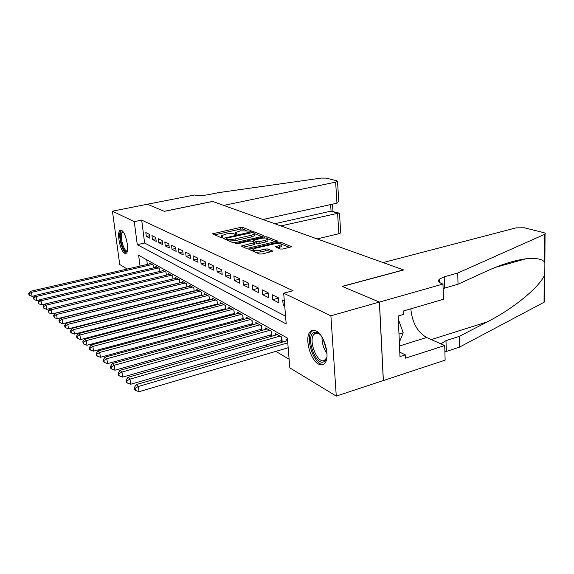 <?xml version="1.0" encoding="UTF-8"?>
<svg xmlns="http://www.w3.org/2000/svg" width="574" height="574" viewBox="0 0 574 574"><rect width="100%" height="100%" fill="white"/><g stroke="black" fill="none" stroke-linecap="round" stroke-linejoin="round"><path stroke-width="0.86" d="M250.651 231.157L251.125 230.705L242.666 227.419L240.413 227.44L212.559 233.805L220.796 237.521L223.056 237.227L221.399 235.713L226.587 233.941C229.672 233.345 232.126 233.324 233.941 233.876L235.024 234.321L237.263 234.041L235.541 232.527L240.599 230.805L250.651 231.157M318.441 364.016C310.053 359.805 304.313 337.325 310.197 331.75C311.768 330.093 313.72 329.842 316.052 330.99C324.346 334.563 330.545 357.38 324.791 363.22C323.097 365.15 320.981 365.416 318.441 364.016M124.615 253.263C120.174 251.233 116.386 232.032 120.117 230.375L121.537 230.404C125.95 232.111 129.875 251.649 126.158 253.313L124.615 253.263M280.306 249.03L282.831 249.023L291.671 246.734L280.578 242.142L278.125 242.156L248.836 249.224L259.448 254.009L261.988 254.002L272.75 251.24L267.958 248.994L265.461 249.001L260.61 250.149C255.968 250.874 253.586 250.58 253.464 249.26L255.882 248.169L274.594 243.778C279.222 243.06 281.604 243.362 281.726 244.668L275.463 246.82L280.306 249.03M127.198 269.048L119.722 264.499L112.432 211.182L147.41 204.222L164.3 211.347L212.66 201.46L403.486 269.895L342.176 286.361L379.371 302.053L330.889 315.808L336.271 396.096L289.834 367.877L287.373 338.057L138.643 255.279L140.049 266.092M112.432 211.182L134.273 221.643L137.265 244.653L286.204 323.93L283.671 293.192L330.889 315.808M283.671 293.192L293.056 290.717L141.692 220.115L134.273 221.643M263 236.251L263.667 235.577L253.83 231.752L251.52 231.774L223.236 238.346L232.807 242.644L235.189 242.63L263 236.251M266.874 236.818L277.407 241.166L248.241 248.169L245.78 248.176L241.324 246.031L254.619 242.565L251.599 241.087L249.202 241.102L237.306 243.835L235.512 243.634L264.492 236.832L266.874 236.818L266.996 238.26M280.377 340.884L282.2 341.925L281.791 337.089L275.577 333.609L275.707 335.094M270.167 335.08L271.925 336.077L271.509 331.327L265.518 327.969L265.647 329.39M260.331 329.483L261.981 330.423M250.852 324.088L252.302 324.913M241.704 318.886L242.967 319.603M232.879 313.863L233.955 314.48M224.348 309.013L225.266 309.537M216.104 304.32L216.864 304.758M208.14 299.786L208.749 300.137M200.426 295.402L200.907 295.675M149.477 234.371L145.818 232.57L146.305 236.416L149.965 238.246L149.477 234.371M155.726 237.449L151.952 235.591L152.44 239.487L156.214 241.374L155.726 237.449M162.169 240.614L158.28 238.705L158.761 242.651L162.65 244.596L162.169 240.614M168.806 243.878L164.795 241.912L165.283 245.916L169.287 247.925L168.806 243.878M175.651 247.251L171.518 245.213L171.999 249.281L176.132 251.347L175.651 247.251M182.719 250.723L178.449 248.628L178.93 252.754L183.199 254.885L182.719 250.723M190.008 254.318L185.61 252.151L186.084 256.334L190.489 258.537L190.008 254.318M197.549 258.02L192.993 255.782L193.474 260.029L198.023 262.311L197.549 258.02M205.334 261.852L200.627 259.541L201.101 263.853L205.801 266.207L205.334 261.852M213.385 265.812L208.52 263.423L208.993 267.8L213.851 270.232L213.385 265.812M221.722 269.916L216.685 267.441L217.151 271.889L222.181 274.408L221.722 269.916M230.346 274.157L225.13 271.595L225.589 276.116L230.798 278.72L230.346 274.157M239.279 278.555L233.883 275.9L234.336 280.492L239.731 283.19L239.279 278.555M248.542 283.111L242.946 280.356L243.39 285.027L248.987 287.825L248.542 283.111M258.149 287.839L252.345 284.984L252.782 289.727L258.587 292.632L258.149 287.839M268.123 292.747L262.096 289.777L262.526 294.606L268.553 297.626L268.123 292.747M278.483 297.841L272.219 294.763L272.643 299.671L278.899 302.807L278.483 297.841M141.692 220.115L144.619 243.046L285.565 316.181M284.288 300.697L282.738 299.937L283.154 304.938L284.704 305.712M187.117 298.774L187.59 299.047M194.665 303.244L195.268 303.603M202.464 307.872L203.21 308.31M210.536 312.658L211.433 313.189M218.888 317.609L219.942 318.233M227.534 322.739L228.768 323.471M236.495 328.048L237.916 328.895M245.787 333.559L247.408 334.52M255.43 339.277L257.26 340.36M265.439 345.211L267.498 346.438M275.843 351.381L289.117 359.252M146.75 259.785L147.339 264.413M149.778 263.853L149.678 263.036L153.33 265.088L153.681 267.836M155.913 267.319L155.805 266.472L159.572 268.589L159.924 271.43M162.227 270.885L162.126 270.017L166.001 272.191L166.36 275.125M168.742 274.559L168.627 273.662L172.631 275.9L172.996 278.942L46.709 309.35L43.882 308.303L43.1 306.193L43.882 308.303M175.45 278.354L175.335 277.421L179.461 279.732L179.834 282.882M182.367 282.264L182.252 281.296L186.507 283.685L186.887 286.943M189.506 286.297L189.391 285.3L193.782 287.761L194.163 291.14M196.875 290.466L196.76 289.425L201.295 291.972L201.682 295.481M204.488 294.771L204.366 293.694L209.051 296.32L209.445 299.958M212.351 299.219L212.229 298.1L217.072 300.812L217.474 304.6M220.481 303.818L220.359 302.656L225.367 305.468L225.776 309.4M228.89 308.575L228.768 307.37L233.955 310.276L234.364 314.373M237.593 313.504L237.471 312.249L242.845 315.262L243.254 319.524M246.612 318.606L246.49 317.3L252.051 320.421L252.474 324.87M255.961 323.901L255.832 322.538L261.601 325.774L262.024 330.409M286.146 341.013L286.017 339.456L287.56 340.325M379.371 302.053L383.31 380.533L336.271 396.096M144.619 243.046L137.265 244.653M146.305 236.416L149.642 235.692M152.44 239.487L155.884 238.734M158.761 242.651L162.32 241.869M165.283 245.916L168.95 245.098M171.999 249.281L175.787 248.427M178.93 252.754L182.848 251.857M186.084 256.334L190.13 255.401M193.474 260.029L197.657 259.053M201.101 263.853L205.442 262.827M208.993 267.8L213.485 266.723M217.151 271.889L221.808 270.756M225.589 276.116L230.418 274.924M234.336 280.492L239.344 279.237M243.39 285.027L248.599 283.707M252.782 289.727L258.2 288.335M262.526 294.606L268.158 293.135M272.643 299.671L278.505 298.114M283.154 304.938L284.604 304.543M235.598 233.137L235.605 234.414M221.464 236.33L221.478 237.614M246.239 230.404L242.824 229.062L240.563 229.083L214.583 234.866M226.393 239.171L225.273 239.43M261.852 236.517L254.497 233.632M252.632 232.578L226.945 238.023L226.414 238.504L227.562 238.992C229.406 239.573 231.91 239.559 235.075 238.942L251.62 235.182L254.382 233.977L253.823 233.044L252.632 232.578M228.99 241.015L235.24 240.657L235.075 238.942M254.476 235.024L254.533 235.67L251.778 236.883L235.24 240.657M267.914 238.892L275.391 241.819M243.383 247.157L253.895 244.711L254.756 244.086M252.345 241.389L253.665 241.087M265.511 240.226L267.807 239.207C267.663 237.988 265.36 237.722 260.905 238.404L253.593 240.276L256.621 241.74L259.039 241.726L265.511 240.226L265.662 241.97L267.958 240.944L267.907 240.355M265.662 241.97L259.197 243.476L256.779 243.484L254.626 242.601M281.82 245.794L281.877 246.447L277.601 247.946M253.529 249.912L253.536 251.484M255.387 252.273L260.775 251.943L260.61 250.149M270.792 251.9L268.108 250.788L265.611 250.795L260.775 251.943M253.407 249.769L250.903 250.364M289.64 247.394L281.856 244.345M150.732 263.631L30.307 291.348L31.462 292.367L32.13 296.349L34.749 295.739M29.159 293.752L28.7 293.343L28.965 294.936L29.425 295.345L29.159 293.752L31.462 292.367L152.261 264.485M28.7 293.343L30.307 291.348M32.13 296.349L29.425 295.345M127.363 251.017L127.227 251.211C124.077 255.595 117.907 235.835 121.229 232.083L123.051 231.803M123.302 232.147L122.169 232.635C119.248 235.849 124.264 253.156 127.392 250.637L127.442 250.601M121.2 230.26L120.791 230.669C117.605 234.163 122.24 252.933 126.345 253.17M326.95 356.727C326.419 359.367 325.379 361.06 323.836 361.792C315.47 366.241 305.232 336.285 313.784 332.568C315.7 331.643 317.86 332.346 320.256 334.699M319.488 333.975L315.112 333.365L314.064 334.19C307.879 340.045 317.379 364.289 324.425 360.407L326.714 357.753M313.332 330.28L311.782 331.406C304.536 338.179 314.696 366.571 323.636 364.26M399.346 342.255L403.213 332.791L398.334 319.273M398.987 334.082L403.213 332.791M317.106 238.913L338.875 233.733L337.584 213.097L331.062 211.117L330.638 204.588M280.851 225.912L338.897 213.076L331.062 211.117L274.745 223.724M147.382 204.208L164.207 211.311L212.559 201.424L223.681 205.406L335.647 182.137L337.526 181.413L336.866 180.788L326.183 178.105L321.246 178.098L218.543 192.627L208.161 194.708C202.328 195.727 197.822 195.82 194.643 194.995L147.382 204.229M262.942 219.49L336.967 203.196L335.647 182.137M340.683 232.456L340.712 232.879L338.875 233.733M338.638 199.422L338.746 201.122L336.967 203.196M339.571 214.497L338.897 213.076M383.088 262.576L516.062 227.864L524.363 227.785L543.499 232.578C545.113 233.015 545.637 233.539 545.056 234.142L457.758 273.03L444.211 276.819L439.361 279.136C437.725 280.865 438.658 282.408 442.174 283.764L442.97 284.051L379.443 302.082L342.355 286.44L403.687 269.959L383.088 262.576M544.059 300.288L544.647 301.824L544.044 302.261L459.48 347.141L459.229 336.407L487.147 321.942C513.149 308.834 538.512 287.832 544.202 275.836L544.812 273.59L544.877 263.129L544.281 261.672C541.26 258.781 535.076 257.826 525.734 258.831C514.196 260.417 501.102 264.549 486.458 271.222L458.016 284.238L443.099 288.557M458.016 284.238L457.758 273.03M459.48 347.141L444.9 351.948M440.846 343.826L445.991 340.633L459.229 336.407M379.443 302.082L383.382 380.569L445.13 360.149L444.714 345.548L405.517 358.162L405.373 354.854L399.777 352.149M442.97 284.051L443.401 299.276L403.529 310.964L403.673 314.373L398.191 315.994L399.978 356.583L405.373 354.854M444.714 345.548L426.597 337.498C417.413 332.109 412.154 322.552 410.826 308.826M156.896 267.089L34.971 295.459L36.162 296.507L36.836 300.546L39.635 299.886M33.823 297.913L33.349 297.49L34.096 299.528L33.823 297.913L36.162 296.507L158.467 267.965M33.349 297.49L34.971 295.459M36.836 300.546L34.096 299.528M163.246 270.648L39.785 299.7L41.019 300.776L41.694 304.88L44.686 304.17M38.637 302.204L38.149 301.773L38.91 303.847L38.637 302.204L41.019 300.776L164.867 271.552M38.149 301.773L39.785 299.7M41.694 304.88L38.91 303.847M169.789 274.315L44.758 304.077L46.028 305.189L171.454 275.247M43.602 306.638L46.028 305.189L46.709 309.35M43.1 306.193L44.758 304.077M176.534 278.089L49.895 308.597L51.201 309.752L51.89 313.971L179.82 282.788M48.74 311.223L48.216 310.756L49.012 312.909L48.74 311.223L51.201 309.752L178.249 279.057M48.216 310.756L49.895 308.597M51.89 313.971L49.012 312.909M183.486 281.992L55.197 313.268L56.553 314.459L57.242 318.749L186.866 286.763M54.049 315.951L53.511 315.47L54.322 317.666L54.049 315.951L56.553 314.459L185.258 282.982M53.511 315.47L55.197 313.268M57.242 318.749L54.322 317.666M190.661 286.01L60.686 318.096L62.085 319.331L62.781 323.686L194.134 290.86M59.531 320.852L58.979 320.349L59.258 322.093L59.811 322.588L59.531 320.852L62.085 319.331L192.491 287.036M58.979 320.349L60.686 318.096M62.781 323.686L59.811 322.588M198.073 290.164L66.362 323.097L67.818 324.375L68.514 328.794L201.639 295.093M65.214 325.917L64.64 325.401L64.919 327.166L65.493 327.682L65.214 325.917L67.818 324.375L199.96 291.226M64.64 325.401L66.362 323.097M68.514 328.794L65.493 327.682M205.722 294.455L72.245 328.271L73.745 329.598L74.441 334.09L209.395 299.47M71.09 331.162L70.494 330.624L70.774 332.418L71.377 332.956L71.09 331.162L73.745 329.598L207.68 295.545M70.494 330.624L72.245 328.271M74.441 334.09L71.377 332.956M213.636 298.889L78.329 333.637L79.886 335.008L80.59 339.571L217.41 303.983M77.181 336.594L76.564 336.041L76.844 337.864L77.468 338.416L77.181 336.594L79.886 335.008L215.652 300.015M76.564 336.041L78.329 333.637M80.59 339.571L77.468 338.416M221.808 303.467L84.643 339.191L86.251 340.612L86.961 345.254L225.697 308.654M83.495 342.226L82.857 341.652L83.137 343.503L83.782 344.084L83.495 342.226L86.251 340.612L223.896 304.636M82.857 341.652L84.643 339.191M86.961 345.254L83.782 344.084M230.267 308.209L91.187 344.952L92.859 346.431L93.569 351.144L234.278 313.49M90.046 348.066L89.379 347.478L89.666 349.358L90.333 349.953L90.046 348.066L92.859 346.431L232.427 309.422M89.379 347.478L91.187 344.952M93.569 351.144L90.333 349.953M239.028 313.117L97.982 350.936L99.718 352.465L100.428 357.265L243.154 318.491M96.848 354.136L96.159 353.519L96.439 355.435L97.135 356.052L96.848 354.136L99.718 352.465L241.267 314.373M96.159 353.519L97.982 350.936M100.428 357.265L97.135 356.052M248.097 318.204L105.035 357.15L106.843 358.743L107.553 363.615L252.359 323.679M103.908 360.436L103.191 359.798L103.478 361.742L104.195 362.388L103.908 360.436L106.843 358.743L250.415 319.503M103.191 359.798L105.035 357.15M107.553 363.615L104.195 362.388M257.504 323.478L112.368 363.607L114.248 365.265L114.958 370.223L261.902 329.046M111.256 366.987L110.509 366.32L110.796 368.3L111.543 368.974L111.256 366.987L114.248 365.265L259.907 324.827M110.509 366.32L112.368 363.607M114.958 370.223L111.543 368.974M267.254 328.945L119.995 370.323L121.953 372.045L122.664 377.096L271.796 334.62M118.89 373.803L118.115 373.107L118.402 375.123L119.184 375.819L118.89 373.803L121.953 372.045L269.751 330.337M118.115 373.107L119.995 370.323M122.664 377.096L119.184 375.819M277.378 334.613L127.937 377.319L129.975 379.113L130.685 384.25L282.071 340.404M126.847 380.899L126.036 380.175L126.323 382.227L127.134 382.951L126.847 380.899L129.975 379.113L279.969 336.07M126.036 380.175L127.937 377.319M130.685 384.25L127.134 382.951M287.581 340.597L136.21 384.602L138.334 386.474L139.044 391.712L288.17 347.744M135.134 388.289L134.294 387.536L134.581 389.631L135.421 390.385L135.134 388.289L138.334 386.474L287.768 342.836M134.294 387.536L136.21 384.602M139.044 391.712L135.421 390.385M236.151 234.386L236.058 233.403M221.987 237.579L221.887 236.581M213.578 234.443L213.471 233.41M240.563 229.083L240.413 227.44M242.824 229.062L242.666 227.419M224.255 238.999L224.147 237.945M251.584 232.506L251.52 231.774M253.952 233.101L253.83 231.752M263.703 236L263.667 235.577M226.565 239.982L226.414 238.504M227.713 240.47L227.562 238.992M251.778 236.883L251.62 235.182M277.249 241.295L277.206 240.836M242.343 246.712L242.242 245.622M253.895 244.711L253.737 242.96M236.208 243.943L236.151 243.347M264.592 238.002L264.492 236.832M253.902 242.027L253.773 240.585M256.779 243.484L256.621 241.74M259.197 243.476L259.039 241.726M276.417 247.473L276.331 246.433M279.588 247.473L279.445 245.694M265.611 250.795L265.461 249.001M268.108 250.788L267.958 248.994M272.593 251.369L272.55 250.881M249.855 249.912L249.747 248.807M278.225 243.362L278.125 242.156M280.7 243.591L280.578 242.142M291.499 246.87L291.463 246.368M327.001 353.613C323.593 348.669 321.935 343.223 322.028 337.254M323.219 339.406L326.793 351.152M444.527 288.098L444.211 276.819M445.991 340.633L446.292 351.432M544.044 302.261L544.202 275.836M544.281 261.672L544.446 234.515M487.147 321.942L431.261 339.571M399.511 345.986L426.597 337.498M225.668 308.661L225.338 305.447M234.214 313.504L233.891 310.24M243.06 318.52L242.737 315.198M252.223 323.707L251.907 320.342M261.722 329.096L261.414 325.666M271.574 334.678L271.272 331.191M281.805 340.475L281.504 336.931M310.197 331.75L311.933 331.248M120.117 230.375L120.942 230.203M226.472 239.939L226.321 238.447M254.533 235.67L254.382 233.977M254.777 244.309L254.619 242.565M267.958 240.944L267.807 239.207M253.751 241.963L253.615 240.492M281.877 246.447L281.726 244.668M123.223 232.133L122.556 232.276M317.695 333.135L314.064 334.19M326.176 359.238L325.759 359.367M337.526 181.413L338.746 201.122M332.977 211.282L332.525 204.179M339.514 213.578L340.712 232.879M525.734 258.831L495.254 267.441M441.255 343.274L441.277 344.02M439.454 282.315L439.361 279.136M544.647 301.824L544.812 273.59M544.877 263.129L545.056 234.142"/></g></svg>
